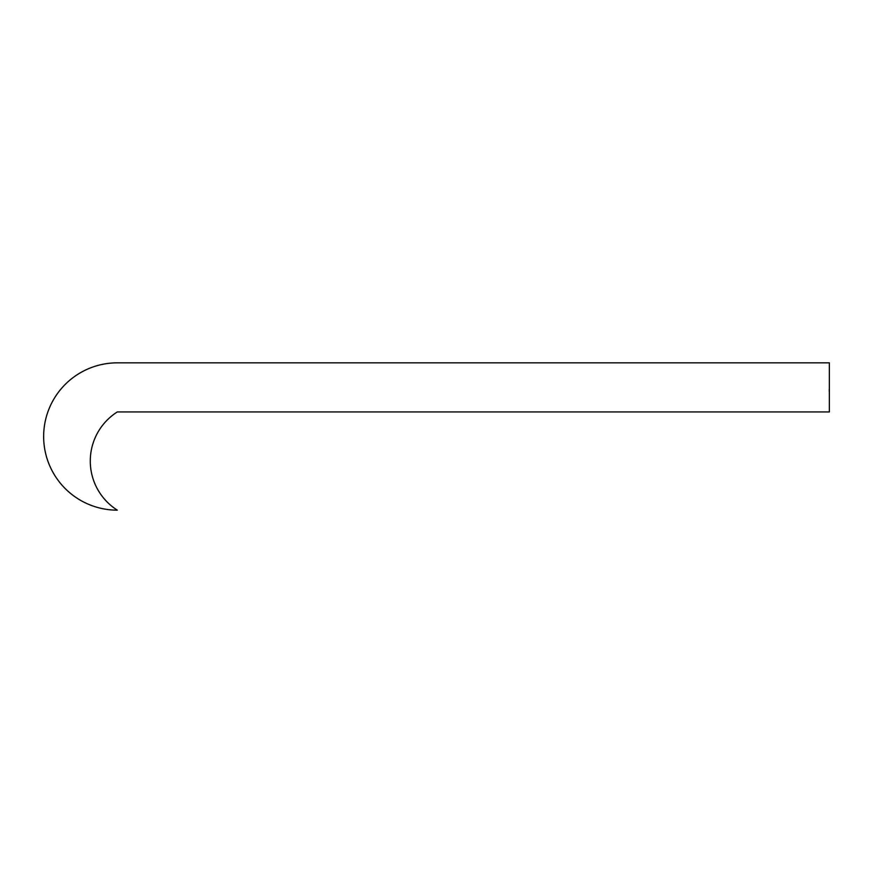 <?xml version="1.0" encoding="UTF-8"?>
<svg xmlns="http://www.w3.org/2000/svg" width="873" height="873" viewBox="0 0 873 873"><rect width="100%" height="100%" fill="white"/><g stroke="black" fill="none" stroke-linecap="round" stroke-linejoin="round"><path stroke-width="0.65" stroke-dasharray="4.37 3.27" d="M117.309 411.947A58.12 58.12 0 0 0 117.309 510.159A73.659 73.659 0 0 1 43.65 436.5A73.659 73.659 0 0 1 117.309 362.841L829.35 362.841L829.35 411.947L117.309 411.947M828.859 391.246L829.35 390.646L829.35 391.246M828.859 389.5L829.35 388.9L829.35 389.5M828.859 390.34L829.35 389.642L829.35 390.34"/><path stroke-width="1.31" d="M117.309 411.947A58.12 58.12 0 0 0 117.309 510.159A73.659 73.659 0 0 1 43.65 436.5A73.659 73.659 0 0 1 117.309 362.841L829.35 362.841L829.35 411.947L117.309 411.947"/></g></svg>
